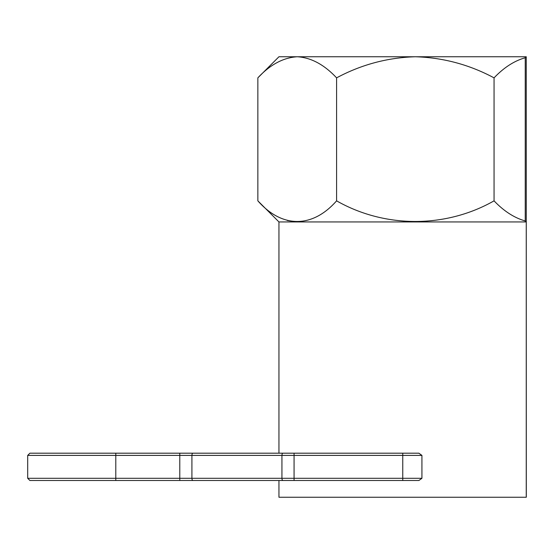<?xml version="1.0" encoding="UTF-8"?>
<svg xmlns="http://www.w3.org/2000/svg" width="554" height="554" viewBox="0 0 554 554"><rect width="100%" height="100%" fill="white"/><g stroke="black" fill="none" stroke-linecap="round" stroke-linejoin="round"><path stroke-width="0.83" d="M213.145 480.505L179.787 480.505L213.145 480.505M210.942 453.193L418.886 453.193L421.926 455.395L27.7 455.395L29.902 453.193L294.07 453.193L294.07 478.296L402.758 478.296L402.758 453.193L406.511 453.193M115.793 453.193L115.793 478.296L27.7 478.296L27.7 455.395M297.221 56.757L278.946 56.757L257.852 77.858C270.11 64.673 283.233 57.637 297.221 56.757C311.05 57.568 324.166 64.596 336.59 77.858C361.222 64.645 387.468 57.609 415.32 56.757C443.131 57.609 469.376 64.645 494.057 77.858C503.877 67.56 514.271 60.85 525.24 57.741L526.245 56.757L297.221 56.757M526.245 56.757L526.3 497.243L278.946 497.243L278.946 480.505M278.946 453.193L278.946 221.939L257.852 200.846L257.852 77.858M402.758 480.505L402.758 478.296L421.926 478.296L418.886 480.505L29.902 480.505L27.7 478.296M115.793 480.505L115.793 478.296L191.919 478.296A2.202 1.08 90 0 0 193.007 480.505L294.07 480.505L294.07 478.296L281.938 478.296L281.938 455.395A2.202 1.08 90 0 1 283.018 453.193M73.509 453.193L29.902 453.193M526.245 497.243L526.245 221.939L525.24 220.963C514.285 217.854 503.891 211.15 494.057 200.846C445.783 228.31 384.905 228.373 336.59 200.846C312.636 228.116 282.256 228.573 257.852 200.846M336.59 200.846L336.59 77.858M287.256 220.492L297.214 221.939M494.057 200.846L494.057 77.858M526.245 221.939L278.946 221.939M421.926 478.296L421.926 455.395M525.24 220.963L525.24 57.741M283.018 480.505A2.202 1.08 90 0 1 281.938 478.296L191.919 478.296L191.919 455.395A2.202 1.08 90 0 1 193.007 453.193M179.787 480.505L179.787 453.193"/></g></svg>
